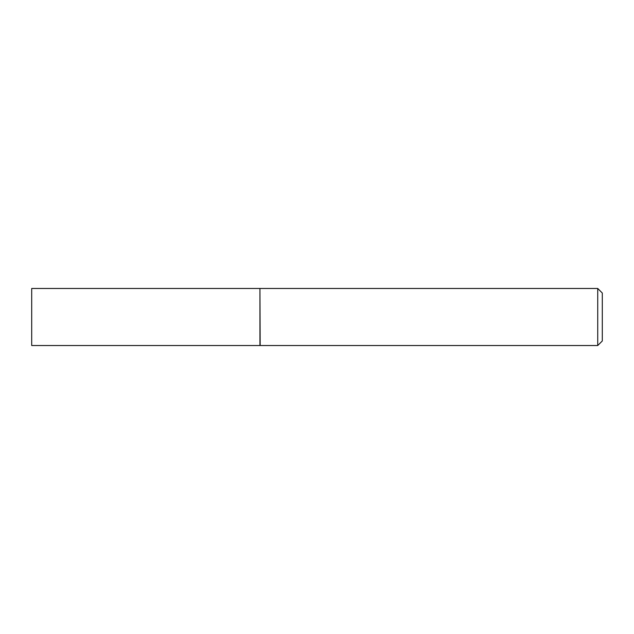 <?xml version="1.0" encoding="UTF-8"?>
<svg xmlns="http://www.w3.org/2000/svg" width="634" height="634" viewBox="0 0 634 634"><rect width="100%" height="100%" fill="white"/><g stroke="black" fill="none" stroke-linecap="round" stroke-linejoin="round"><path stroke-width="0.95" d="M31.7 317L31.7 345.53L259.94 345.53L259.94 288.47L31.7 288.47L31.7 317M259.94 288.7L260.17 345.53L597.735 345.53L597.735 288.47L602.3 293.035L602.3 340.965L597.735 345.53M260.17 288.47L597.735 288.47"/></g></svg>
